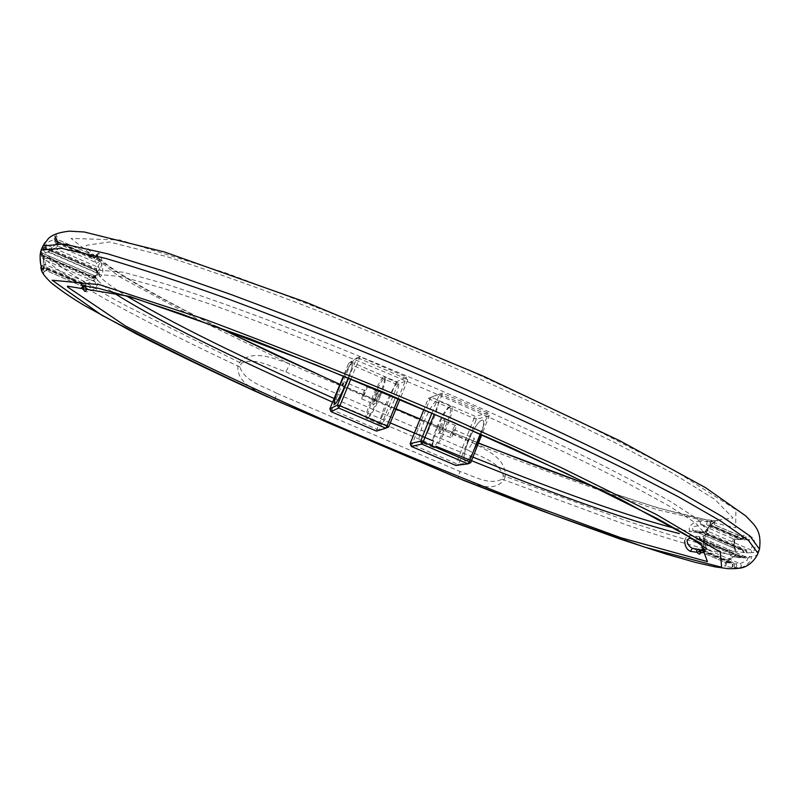 <?xml version="1.0" encoding="UTF-8"?>
<svg xmlns="http://www.w3.org/2000/svg" width="800" height="800" viewBox="0 0 800 800"><rect width="100%" height="100%" fill="white"/><g stroke="black" fill="none" stroke-linecap="round" stroke-linejoin="round"><path stroke-width="0.6" stroke-dasharray="4 3" d="M473.11 440.58L474.52 438.48L472.79 442.46L473.11 440.58M452.62 431.73L453.99 429.61L452.26 433.61L452.62 431.73M437.34 428.25C442.38 416.24 446.71 409 450.35 406.53L451.27 406.48C456.6 407.64 437.89 450.86 433.53 447.48L432.95 446.74C432.29 443.63 433.75 437.46 437.34 428.25M468.19 441.55C474.1 427.68 478.89 420.52 482.57 420.09C488.52 421.52 469.89 464.56 464.89 460.92C462.96 458.95 464.06 452.49 468.19 441.55C474.1 427.68 478.89 420.52 482.57 420.09C488.52 421.52 469.89 464.56 464.89 460.92C462.96 458.95 464.06 452.49 468.19 441.55M439.63 426.98C442 421.52 443.65 419.13 444.58 419.78C445.45 421.5 440.45 433.05 438.64 433.51C437.65 433.52 437.99 431.35 439.63 426.98M436.61 427.77C441.41 416.34 445.53 409.44 448.98 407.1C457.17 403.28 435.11 454.26 432.43 445.35C431.8 442.4 433.2 436.54 436.61 427.77M440.85 427.33C442.6 423.24 443.96 421.12 444.93 420.95L443.82 426.56C442.34 430.1 441.07 432.22 440.01 432.93L439.74 432.95C439.25 432.42 439.62 430.55 440.85 427.33M454.67 431.24C455.89 428.03 456.24 426.16 455.73 425.62C454.36 424.65 448.93 437.19 450.54 437.6C451.54 437.46 452.92 435.34 454.67 431.24M331.03 411.67L350.34 364.31L395.39 383.88L376.93 429.24L329.87 408.82M348.59 378.07L356.95 357.81L348.72 363.23L350.34 364.31L351.51 362.11L359.84 356.66L406.55 377.03L396.6 381.73L351.51 362.11L348.72 363.23L343.45 375.97M398.13 398.65L406.17 378.85L359.37 358.46L350.89 379.01M388.64 427.02L379.28 429.95L397.75 384.54L407.74 379.94L399.85 399.38M348.26 377.94C351.69 368.93 353 363.94 352.22 362.97C350.95 363.03 348.19 367.43 343.96 376.18C348.19 367.43 350.95 363.03 352.22 362.97C353 363.94 351.69 368.93 348.26 377.94M393.62 401.88C397.95 390.85 399.5 384.56 398.29 383C394.87 380.32 376.27 423.33 380.43 424.27C383.15 423.52 387.55 416.06 393.62 401.88M376.51 431.1L376.93 429.24L379.28 429.95L376.51 431.1M356.95 357.81L359.37 358.46L359.84 356.66L356.95 357.81M396.6 381.73L395.39 383.88L397.75 384.54L396.6 381.73M406.55 377.03L406.17 378.85L407.74 379.94L406.55 377.03M480.21 434.1L487.8 414.87L441.99 394.91L434.3 414.06M470.74 462.67L458.57 464.31L476.45 419.17L489.21 415.88L487.8 414.87L488.03 413L475.31 416.39L431.13 397.17L442.3 393.06L488.03 413L489.21 415.88L481.75 434.79M411.31 446.43L429.87 399.3L474.01 418.48L456.14 463.56L410.16 443.61M431.93 413.04L439.48 394.22L428.4 398.29L423.86 409.58M423.76 422.4C429.72 408.45 434.29 401.14 437.49 400.49C442.55 401.53 423.81 444.83 419.72 441.56C418.17 439.76 419.52 433.37 423.76 422.4M458.57 464.31L455.87 465.46L456.14 463.56L458.57 464.31M476.45 419.17L474.01 418.48L475.31 416.39L476.45 419.17M442.3 393.06L441.99 394.91L439.48 394.22L442.3 393.06M431.13 397.17L429.87 399.3L428.4 398.29L431.13 397.17M364.69 392.64L363.44 394.85L364.69 392.64M379.43 395.74C383.32 385.98 385.05 379.83 384.61 377.32L384.32 376.93C381.2 374.38 362.56 417.46 366.44 418.28L366.91 418.25C369.82 416.04 373.99 408.53 379.43 395.74M377.72 397.4C379.37 393.19 379.87 391.05 379.23 390.97C377.87 391.22 372.47 403.69 373.18 404.94C373.9 405.23 375.42 402.72 377.72 397.4M380.24 396.27C383.94 386.99 385.58 381.15 385.16 378.75C383.32 372.4 362.57 420.36 368.32 417.67C371.1 415.56 375.07 408.43 380.24 396.27M376.52 397.05L377.82 391.54L374.16 398.11L372.72 403.63C373.48 403.38 374.74 401.19 376.52 397.05M363.19 393.38C364.96 389.25 366.21 387.04 366.94 386.77C368.03 386.93 362.52 399.66 361.7 398.89L363.19 393.38M97.71 273.34L97.66 271.32L98.9 270.18C100.07 269.51 101.1 267.19 101.99 263.21C101.74 257.41 100.56 254.01 98.45 253.02L96.95 254.61C95.89 253.16 95.94 253.6 97.11 255.93L99.19 259.61C101.42 262.28 102.65 266.34 102.86 271.78C101.98 275.38 100.9 276.88 99.61 276.28L97.71 273.34L97.77 271.7L96.43 270.28L99.32 274.03L99.61 276.28C104.58 281.57 113.5 288.1 126.35 295.85M700.14 549.95L701.54 550.88L702.85 549.59L706.79 549.38L704.49 542.36L704.6 539.09L703.24 536.3L705.65 534.49L695.67 523.03L669.18 506.03L632.85 486.1C578.18 457.76 510.47 426.23 436.95 394.27C361.98 361.81 287.59 332.18 213.78 305.36L163.19 288.29L121.04 276.51L97.01 274.39L95.79 275.49L95.86 277.48L92.77 278.64L92.53 277.06L93.9 275.49L92.87 278.57L84.03 281.3C85.79 282.61 85.89 283.99 84.34 285.44L94.69 279.51C96.99 276.36 97.77 274.65 97.01 274.39L96 275.46L93.9 275.49L42.34 253.22L40.88 250.85M684.68 540.92C685.56 537.4 687.21 535.65 689.63 535.66L699.52 536.67L703.24 536.3L704.18 552.36M700.97 532.7L697.45 532.55L699.38 531.23L701.2 532.4L703.6 531.52L700.97 532.7L704.7 532.29L708.96 526.46L715.48 521.31L711.52 521.65C712.39 521.12 711.45 521.1 708.71 521.59L707.92 521.7C706.27 522.98 706.24 524.3 707.85 525.66L701.31 524.94L692.36 526.96L692.97 530.42L735.4 548.76L733.54 544.99C732.62 541.65 732.65 539.63 733.63 538.95L740.12 539.66L741.8 538.45L744.7 540.01L746.46 536.93L745.88 536.56C744 534.85 742.98 534.8 742.83 536.43L735.96 536.06C734.27 537.18 733.69 540.31 734.24 545.48C734.24 548.94 735.07 550.97 736.75 551.59L735.44 548.78C734.65 549.31 734.27 539.15 734.99 538.71L733.63 538.95L701.31 524.94C699.87 523.6 699.93 522.29 701.48 521.02L707.92 521.7M42.92 246.02L43.04 249.85L46.37 248.69L45.63 248.9L45.82 246.89L96.27 268.72L95.85 270.62L96.43 270.28L46.3 248.6L43.62 249.02L46.01 248.74L96.18 270.44L97.54 273.38M464.38 480.67C476.72 484.69 494.01 492.52 503.92 479.94L505.29 476.43L627.03 520.98C667.01 534.46 709.47 547.31 736.75 551.59L746.79 552.89L752.06 552.66C753.47 552.25 754.5 550.27 755.15 546.73C755.08 541.4 753.74 538.07 751.15 536.73L746.46 536.93M742.46 556.17L739.42 557.52L742.1 556.81L743.93 557.98L745.53 556.4L742.46 556.17L741.91 557.15L740.46 557.17L698.09 538.89L697.09 539.27L739.42 557.52L732.98 556.68L728.5 558.96L725.19 562.35C726.67 563.67 726.62 564.98 725.05 566.27L731.67 567.43C730.99 568.1 731.99 568.2 734.67 567.72L740.03 567.7C743.26 567.29 746.54 565.23 749.85 561.53C751.5 558.65 751.76 557.03 750.62 556.65L745.86 556.65M41.16 265.87L44.6 264.33L42.47 256.59L42.42 253.21L42.01 255.26L42.61 254.96L42.59 257L41.37 255.86L41.09 250.07M596.72 487.91L657.84 507.94L711.1 521.01L732.96 517.98L714.8 499.36L671.95 472.89L614.46 442.39L547.36 409.72C476.01 376.43 396.88 342.22 317.44 310.61C264.53 290.05 214.42 272.08 167.1 256.7L109.37 241.94L86.33 245.36L86.61 246.43C96.5 264.56 162.8 299.72 215.7 326.24M339.91 384.53L395.96 408.98M420 419.17L478.44 443.17M274.64 399.96L276.9 393.37C264 386.45 244.98 381.84 239.82 366.93L241.35 363.34C255.66 356.79 272.06 367.36 285.93 371.9L289.84 363.95L201.64 321.38L118.97 276.44L71.04 238.41L119.85 239.96L224.56 272.52C304.98 301.97 385.68 334.21 466.66 369.25L579.37 421.25L673.49 469.81L735.89 509.61L735.68 527.72L658.66 510.12C595.95 489.58 534.08 467.2 473.05 442.96C471.73 443.61 470.17 446.07 468.38 450.35C480.69 457.02 498.44 461.27 503.42 475.67L502.05 479.18C488.84 485.81 473.27 475.8 460.01 471.51C458.55 475.4 458.16 477.69 458.85 478.38M715.48 521.31C713.7 522.61 713.72 523.95 715.54 525.33L709.89 527.51L707.45 531.09L703.6 531.52L746.12 549.91L743.55 550.71L742.25 549.66L735.79 548.88L693.4 530.56L699.97 531.38L742.25 549.66L743.33 552.41M711.53 521.77C709.82 523.06 709.82 524.39 711.52 525.77L743.98 539.86L748.59 539.69L715.54 525.33L707.85 525.66L740.71 539.81L734.09 539.08L735.96 536.06M97.37 256.53L97.49 256.82C97.64 259.02 96.58 259.93 94.32 259.54L93.3 256.99L94.09 257.89L55.67 241.22L57.37 241.39L56.08 242.95L54.82 241.7L56.63 238.37C58.55 237.36 58.42 236.87 56.25 236.9L56.33 234.61C55.15 234.15 52.52 235.46 48.44 238.54L48.39 238.59M41.54 270.4L44.66 268.1L45.25 268.71L44.18 266.23L44.6 264.33L84.03 281.3L81.23 284.18L83.08 284.34L84.46 285.78L83.08 284.34L44.66 268.1L82.56 284.4L83.59 286.68M699.52 536.67L700.7 539.46L743.28 557.83L747.94 557.85L704.53 539.11L698.09 538.89L696.52 536.32M745.53 556.4L742.6 557.33L699.15 538.07L700.47 539.41L743.02 557.77L748.83 558L747.94 557.85L747.05 560.49L739.98 563.66L731.87 563.92L731.86 563.33L699.22 549.34L692.74 548.4L725.19 562.35L731.62 563.27C733.23 564.62 733.21 565.95 731.57 567.24M734.67 567.72L734.22 563.88L702.16 550.1L699.74 551.84L701.55 550.88L731.87 563.92C732.87 564.67 733.19 565.59 732.83 566.67L731.67 567.43M745.88 536.56L743.07 539.28L711.14 525.43L710.79 522.02C709.65 523.07 709.82 524.3 711.29 525.73L743.68 539.78L749.59 539.83L751.15 536.73M747.28 552.69L746.12 549.91L750.8 549.86L707.45 531.09L705.6 531.24C704.25 531.82 714.25 520.28 715.24 521.46C713.84 522.85 713.95 524.12 715.54 525.28L749.59 539.83L748.59 539.69L752.22 546.1L750.8 549.86L752.06 552.66C756.52 552.34 758.99 551.18 759.46 549.19M692.3 548.26L724.9 562.26L725.82 564.14C726.36 562.3 735.6 554.32 733.4 556.8L694.72 540.19M95.86 277.48L97.78 280.38L94.77 281.61L44.57 259.97L46.89 270.87L44.75 267.9L83.16 284.42L85.44 287.45C88.01 288.36 90.86 287.9 93.98 286.08C95.47 284.07 95.73 282.58 94.77 281.61L92.77 278.64L42.59 257L44.57 259.97L43.66 259.29L43.38 257.04L43.72 273.82L41.64 270.93C41.24 268.57 42.27 267.56 44.75 267.9L44.7 267.83C42.71 267.41 41.61 268.17 41.4 270.11M51.93 250.1L48.53 251.87L98.7 273.56L100.74 270.99L94.32 259.54L56.08 242.95L57.98 246.08L51.93 250.1M99.19 259.61C99.57 261.89 98.57 262.9 96.2 262.64L57.98 246.08L57.02 245.34L56.82 243.47L47.34 251.78L99.32 274.03L96.48 270.36L46.37 248.69L48.32 251.73L45.25 252.92C46.02 253.37 47.66 252.24 50.15 249.53L58.21 241.91L56.28 238.71M43.11 245.66L46.19 244.77L49.4 241.36L56.11 238.97L54.99 235.6L56.33 234.61M98.45 253.02L97.7 255.86L95.37 256.02L99.85 262.98L97.68 267.06L98.9 270.18L123.09 272.18L165.47 283.93C198.45 294.7 233.55 307.08 270.78 321.09C327.01 342.73 383.11 365.62 439.08 389.79C494.07 413.73 545.02 437.15 591.9 460.04C621.7 474.89 648.07 488.82 671 501.85L697.27 518.88L707.12 530.42L705.63 534.48C702.6 545.11 707.87 549.92 706.87 548.94M697.45 532.55L691.06 531.75C688.96 530.88 688.67 528.94 690.19 525.9C693.53 522.41 697.29 520.78 701.48 521.02M111.87 291.69C105.34 287.31 100.65 283.54 97.78 280.38C98.66 281.88 98.01 284.26 95.82 287.52C91.54 291.18 87.9 292.49 84.93 291.44M503.42 475.67L505.29 476.43C506.15 457.91 486.19 450.06 473.05 442.96L289.84 363.95C274.54 358.83 252.78 348.61 239.45 362.48L237.92 366.07C236.47 382.73 255.98 390.63 268.57 397.29M741.92 556.34L735.35 555.49L729.08 559.78C725.39 563.31 724.05 565.48 725.05 566.27M95.65 275.94L92.53 277.06L42.01 255.26L40.58 253.48L40.75 252.2M95.73 275.86L92.75 276.93L42.32 255.17L40.89 252.15M40.85 268.64C40.95 266.58 42.06 265.77 44.18 266.23L82.86 282.87L84.18 285.76L86.1 284.85L83.11 285.67M95.89 277.06L92.88 277.81L42.64 256.14L41.35 253.55M41.2 269.66L44.34 267.18L82.39 283.54L82.97 287.05M43.72 273.82C43.34 271.51 44.36 270.5 46.77 270.78L85.99 287.87L46.89 270.88C46.62 269.63 42.34 272.82 43.69 272.86C42.8 272.97 43.53 257.89 43.44 258.9L41.37 255.86L41.28 253.31L42.61 254.97L92.96 276.68L95.59 276.13C96.2 276.52 95.19 276.85 92.56 277.12L42.06 255.34L40.5 252.57M42.65 248.01L45.82 246.89L46.19 244.77L97.68 267.06L96.27 268.72L97.52 271.77M97.17 254.83L97.38 256.14L94.1 257.83L95.37 256.02L56.11 238.97L55.59 241.12L54.15 239.18L55.79 236.83M42.58 248.43L45.7 247.74L96.06 269.53L97.39 272.15M96.95 254.61C97.22 256.62 96.25 257.63 94.03 257.61L56.15 241.17C54.7 239.59 54.73 238.17 56.25 236.9M97.11 255.93L94.16 258.56L56.42 242.19L56.02 238.57L56.63 238.37M57.37 241.39L93.31 256.98C95.27 257.21 96.31 256.36 96.42 254.44L97.74 257.41L108.32 265.61C131.56 282.23 177.46 307.04 217.63 326.95M735.43 567.61C737.13 566.31 737.13 564.98 735.44 563.61L702.14 549.44M740.03 567.7C741.79 566.39 741.77 565.04 739.98 563.66L706.79 549.38L704.2 550.25M689.63 535.66L689.51 536.9M502.05 479.18L625.37 524.5C665.36 538.05 708.02 551.07 735.35 555.49L733.4 556.8L739.96 557.67L742.42 556.88L699.65 538.49L699.25 536.45M696.01 536.5L697.09 539.27L692.35 538.68M700.54 532.92L700.99 532.09L702.67 531.94L745.13 550.31L746.79 552.89M697.8 532.8L700.66 531.86L742.97 550.16L743.79 550.85L743.72 552.67M675.01 528.37L691.06 531.75L692.98 530.43L700.24 531.44L742.53 549.73L743.79 550.86L700.66 532.33L706.13 531L704.7 532.29L707.12 530.43M742.83 536.43L743.26 537.85L741.77 538.43L711.5 525.29C710.15 524.02 709.91 522.93 710.8 522.02L711.52 521.65M742.54 536.75L742.44 538.87L740.71 539.81C742.69 539.2 743.54 538.54 743.26 537.85L740.93 539.18L709.1 525.37L708.71 521.59M704.13 550.64C703.42 549.82 703.16 534.88 703.49 537.84L704.6 539.09L748.08 557.86L750.62 556.65C755.07 556.38 757.52 555.26 757.99 553.31M700.45 550.09L732.1 563.69L732.83 566.67C733.54 565.6 733.22 564.49 731.86 563.33L700.66 549.91M43.04 249.85L43.62 249.02L45.64 248.9L95.85 270.62L97.22 272.72L97.66 271.31M57.38 241.39C56.3 240.78 56.06 239.71 56.64 238.18L56.02 238.57C55.33 238.22 54.93 239.26 54.82 241.7L57.02 245.34L58.21 241.91M332.62 402.16L435.96 446.29M472.93 457.13L432.58 440.68M390.3 422.92L334.96 398.88M43.24 249.83L45.25 252.92C56.23 265.91 91.05 286.79 126.23 305.84L241.35 363.34M239.82 366.93L237.92 366.07C198.7 347.76 160.83 328.9 124.3 309.47C89.08 290.5 54.41 269.84 43.38 257.04L41.35 253.99M285.93 371.9L468.38 450.35M276.9 393.37L460.01 471.51M452.26 433.61L472.79 442.46M453.99 429.61L474.52 438.48M433.53 447.48L419.72 441.56M451.27 406.48L437.49 400.49M455.73 425.62L444.93 420.95M450.54 437.6L439.74 432.95M445.1 421.17L444.58 419.78M440.01 432.93L438.64 433.51M432.43 445.35L432.95 446.74M448.98 407.1L450.35 406.53M398.29 383L384.32 376.93M380.43 424.27L366.44 418.28M365.19 390.81L344.07 381.69M363.44 394.85L342.32 385.74M361.7 398.89L372.72 403.63M366.94 386.77L377.95 391.53M372.63 403.52L373.18 404.94M377.82 391.54L379.23 390.97M385.16 378.75L384.61 377.32M368.32 417.67L366.91 418.25M40.93 250.79L42.42 253.21L94.08 275.51L96 275.46L97.66 271.33M42.05 271.42C42.25 269.1 43.32 268.2 45.25 268.71L81.22 284.18M55.67 241.22L94.09 257.89L97.7 255.86L95.65 256.08L56.11 238.91C54.96 238.39 54.59 237.28 54.99 235.6L54.15 239.18L55.67 241.22M707.13 530.43C710.93 521.97 715.67 521.44 717.81 520.65L709.2 520.1L693.82 517.26L660.94 508.62C645.14 503.99 620.31 495.96 595.28 487.21M478.5 443.01L420.07 419M396.02 408.81L339.98 384.36M81.96 287.55C82.77 286.14 82.53 285.01 81.23 284.18M703.97 549.43L705.64 549.25L704.22 550.34M40.25 254.09L40.14 255.01M48.26 238.71L45.02 242.5"/><path stroke-width="1.2" d="M376.51 431.1L385.77 428.2L338.65 408.03L331.03 411.67L376.51 431.1M350.89 379.01L339.85 405.79L387.02 426.01L398.13 398.65M399.85 399.38L388.64 427.02L385.77 428.2L387.02 426.01L388.64 427.02M343.45 375.97L329.87 408.82L337.44 405.08L348.59 378.07M346.78 381.64L348.26 377.94L346.78 381.64C340.65 395.9 336.48 403.51 334.26 404.49C336.48 403.51 340.65 395.9 346.78 381.64M343.96 376.18C336.92 391.68 333.69 401.11 334.26 404.49C333.69 401.11 336.92 391.68 343.96 376.18M331.03 411.67L329.87 408.82M337.44 405.08L338.65 408.03L339.85 405.79L337.44 405.08M423.86 409.58L410.16 443.61L420.63 441.19L421.82 444.11L411.31 446.43L455.87 465.46L467.94 463.86L421.82 444.11L423.12 441.95L469.3 461.74L480.21 434.1M434.3 414.06L423.12 441.95L420.63 441.19L431.93 413.04M481.75 434.79L470.74 462.67L469.3 461.74L467.94 463.86L470.74 462.67M410.16 443.61L411.31 446.43M343.54 383.51L342.32 385.74L343.54 383.51M67.58 286.99L67.48 286.18L129.55 296.4L249.94 338.76L382.07 391.63L509.54 446.91L620.67 499.34L700.69 543.23L707.42 561.6L620.96 537.77L518.46 500.3C451 473.76 384.43 446.25 318.73 417.78C252.65 388.61 188.37 358.09 125.86 326.23L67.58 286.99M274.64 399.96L458.85 478.38L551.59 514.34L645 547.24L721.62 567.26L720.31 552.12L656.32 514.5L561.09 467.58L447.87 416.65C365.79 381.61 284.39 349.03 203.69 318.9L99.51 284.68L52.17 280.22L101.8 315.23C156.99 344.41 214.63 372.65 274.72 399.93L464.38 480.67L541.62 510.72L619.79 538.96L666.37 554.13L695.54 562.43L714.93 566.85L727.97 568.67C736.59 568.84 742.21 568.2 744.82 566.77C747.32 566.19 755.08 560.84 758 553.27L759.46 549.19M215.7 326.24L339.91 384.53M395.96 408.98L420 419.17M478.44 443.17L596.72 487.91M704.2 550.25L704.18 552.36L700.14 552.9C700.21 554.56 699.29 554.49 697.37 552.68L696.56 551.34L697.3 549.64L698.68 549.19L700.45 550.09M689.51 536.9L690.54 538.38C688.75 538.12 687.6 539.11 687.08 541.35C687.78 544.58 689.52 546.88 692.3 548.26L692.34 548.27M82.96 288.66L84.46 285.78L86.44 288.67L86.17 290.47L84.93 291.44L82.45 288.6C80.19 288.69 80.11 288.3 82.22 287.44L83.43 285.9M696.77 552.28L690.4 551.33C686.76 549.57 684.86 546.09 684.68 540.92M45.02 242.5L42.92 246.02L63.44 243.94L107.46 253.78L165.48 271.6L231.35 294.64C300.76 320.39 370.47 348.29 440.5 378.33C510.15 408.57 573.34 437.82 630.07 466.09L680.68 492.55L721.8 516.33L749.9 535.98L759.47 549.17C761.39 534.23 757.28 529.2 753.86 524.41L745.86 515.99L705.53 487.66L620.18 440.95L484.11 376.52L306.56 302.45L164.5 251.99L84.22 231.98L69.32 231.16C59.05 232.31 52.06 234.79 48.38 238.58L43.11 245.66M40.88 250.85L40.11 255.39C40.23 261.07 40.67 265.07 41.44 267.37L41.64 270.93C42.76 273.77 45.89 277.66 51.04 282.63C59.94 289.88 70.86 297.39 83.79 305.17L136.75 334.14C179.62 355.88 223.56 376.93 268.57 397.29M82.97 287.05L84.18 285.76L82.66 287.17M83.59 286.68L82.45 288.6M700.14 552.9L699.74 551.73L702.14 549.44L700.39 550.43L700.32 552.55M697.37 552.68L700.14 549.95M700.66 549.91L692.3 548.25M690.4 551.33L692.35 548.28M41.44 267.37L41.24 266.29C40.39 263.91 40.02 260.15 40.14 255.01M41.28 269.84L42.05 271.42M41.74 271.13L41.54 270.4M111.87 291.69C169.76 328.55 257.12 368.36 332.62 402.16M435.96 446.29C514.45 478.19 605.82 514.8 679.35 533.59M675.01 528.37C612.92 512.07 538.24 483.08 472.93 457.13M432.58 440.68L390.3 422.92M334.96 398.88C264.21 367.29 185.83 331.17 126.35 295.85M40.5 252.57L41.08 250.09L61.41 248.35L105.46 258.36C142.71 269.37 183.8 282.98 228.73 299.19C298.41 325.08 368.53 353.15 439.1 383.39C508.3 413.4 572.14 442.85 627.75 470.46L678.73 496.97L720.13 520.73L748.3 540.22L758 553.27M692.35 538.68L690.54 538.38L694.72 540.19M42.93 246.02L41.09 250.07M595.28 487.21L546.08 469.3L478.5 443.01M420.07 419L396.02 408.81M339.98 384.36L277.58 355.87L217.63 326.95M83.11 285.67L98.18 288.23L135.29 298.58L181.57 313.99L315.95 364.86L453.07 422.19L565.05 472.78L657.3 518.62L685.68 534.58L706.87 548.94M702.14 549.44L703.97 549.43M40.93 250.79L40.25 254.09M41.16 265.87L40.85 268.64M41.4 270.11L41.65 270.95M458.85 478.38L464.38 480.67"/></g></svg>
